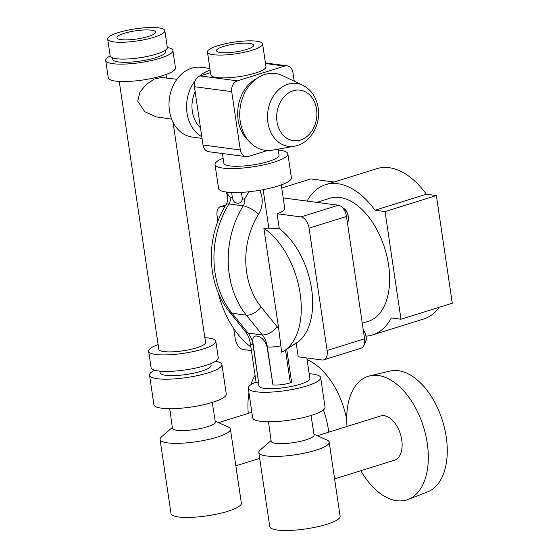 <?xml version="1.0" encoding="UTF-8"?>
<svg xmlns="http://www.w3.org/2000/svg" width="558" height="558" viewBox="0 0 558 558"><rect width="100%" height="100%" fill="white"/><g stroke="black" fill="none" stroke-linecap="round" stroke-linejoin="round"><path stroke-width="0.84" d="M276.998 121.609A25.494 20.018 -82.5 0 1 293.145 90.78A25.494 20.018 -82.5 0 1 316.574 109.256A25.494 20.018 -82.5 0 1 300.427 140.079A25.494 20.018 -82.5 0 1 276.998 121.609M294.568 146.182L272.729 150.137A38.739 30.411 -82.5 0 1 240.219 121.302A38.739 30.411 -82.5 0 1 251.323 83.226A38.739 30.411 -82.5 0 1 282.592 75.665L302.645 85.165A31.736 24.915 -82.5 0 0 277.026 91.359A31.736 24.915 -82.5 0 0 267.931 122.558A31.736 24.915 -82.5 0 0 294.568 146.182C310.248 143.629 321.024 124.748 318.186 107.868C316.491 97.301 311.308 89.733 302.645 85.165M248.652 140.874A35.761 28.067 -82.5 0 1 238.147 120.005A35.761 28.067 -82.5 0 1 256.931 78.343M317.342 435.714L380.612 415.982A23.178 13.497 72.7 0 1 401.746 439.99A23.178 13.497 72.7 0 1 394.415 460.231L334.605 478.897M271.083 440.541L260.265 449.929A35.559 7.533 -8.4 0 0 258.821 452.538L269.758 526.619A35.559 7.533 -8.4 0 0 277.34 530.037A35.559 7.533 -8.4 0 0 317.014 526.871A35.559 7.533 -8.4 0 0 340.115 516.234L329.178 442.152A35.559 7.533 -8.4 0 0 327.413 440.248L313.966 434.208M347.02 426.458A64.742 37.686 72.7 0 1 369.675 375.904L389.903 371.07A63.326 36.863 72.7 0 1 446.247 437.067A63.326 36.863 72.7 0 1 427.595 491.891L408.205 499.417A64.742 37.686 72.7 0 1 360.824 470.715M369.675 375.904A64.742 37.686 72.7 0 1 427.275 443.373A64.742 37.686 72.7 0 1 408.205 499.417M231.626 192.482L232.414 197.881C233.279 201.285 234.806 203.007 237.011 203.035C239.682 203.649 241.488 202.373 242.437 199.206L241.398 192.371M285.473 349.964L290.327 382.865A12.506 2.651 171.6 0 1 272.939 384.874L267.324 346.867A24.35 19.111 97.5 0 0 262.344 334.953L246.336 315.144A82.821 65.014 -82.5 0 1 229.282 274.466A82.821 65.014 -82.5 0 1 243.26 205.853A7.679 6.026 97.5 0 0 244.557 199.485A7.679 6.026 97.5 0 0 244.495 199.129L242.353 198.843M223.123 158.214A36.814 7.798 -8.4 0 0 215.032 164.554L218.569 188.52A36.814 7.798 -8.4 0 0 226.409 192.057A36.814 7.798 -8.4 0 0 267.491 188.785A36.814 7.798 -8.4 0 0 291.402 177.765L287.865 153.799A36.814 7.798 -8.4 0 0 280.018 150.262A36.814 7.798 -8.4 0 0 278.282 150.067M215.032 164.554A36.814 7.798 -8.4 0 0 222.872 168.091A36.814 7.798 -8.4 0 0 263.948 164.819A36.814 7.798 -8.4 0 0 287.865 153.799M258.459 382.955L258.891 385.906A25.752 5.454 -8.4 0 0 264.38 388.382A25.752 5.454 -8.4 0 0 293.117 386.087A25.752 5.454 -8.4 0 0 309.85 378.38L306.83 357.957M256.129 382.07A36.577 7.749 -8.4 0 0 248.303 388.277A36.577 7.749 -8.4 0 0 256.094 391.793A36.577 7.749 -8.4 0 0 296.912 388.542A36.577 7.749 -8.4 0 0 320.669 377.592A36.577 7.749 -8.4 0 0 312.878 374.083A36.577 7.749 -8.4 0 0 309.16 373.734M248.303 388.277L252.662 417.768A36.577 7.749 -8.4 0 0 260.453 421.283A36.577 7.749 -8.4 0 0 301.264 418.033A36.577 7.749 -8.4 0 0 325.028 407.082L320.669 377.592M268.489 421.771L271.181 441.266A21.685 4.59 -8.4 0 0 275.805 443.359A21.685 4.59 -8.4 0 0 300.023 441.427A21.685 4.59 -8.4 0 0 314.084 434.933L311.029 415.487M283.199 197.916L338.378 205.225A10.721 6.243 72.7 0 1 346.497 216.462L364.562 338.797L327.114 350.48A10.721 6.243 72.7 0 1 323.724 359.847A10.721 6.243 72.7 0 1 322.057 359.973L298.23 356.82L296.207 343.121M290.327 382.865L291.618 382.46L286.707 349.175M272.939 384.874L267.073 346.832C265.043 340.422 261.569 336.816 256.652 336.028C253.151 335.707 252.042 338.699 253.311 345.011L258.675 382.983A12.506 2.651 171.6 0 1 256.01 381.784L250.396 343.777A12.506 2.651 -8.4 0 0 253.06 344.977L258.675 382.983M362.261 323.215L368.21 321.359A64.47 37.526 -107.3 0 0 388.598 265.057A64.47 37.526 -107.3 0 0 329.813 198.278L316.728 202.359M258.821 452.538A35.559 7.533 -8.4 0 0 266.396 455.956A35.559 7.533 -8.4 0 0 306.077 452.789A35.559 7.533 -8.4 0 0 329.178 442.152M249.593 43.426A18.77 3.976 -8.4 0 0 228.647 45.093A18.77 3.976 -8.4 0 0 216.455 50.715A18.77 3.976 -8.4 0 0 220.459 52.515A18.77 3.976 -8.4 0 0 241.398 50.848A18.77 3.976 -8.4 0 0 253.59 45.226A18.77 3.976 -8.4 0 0 249.593 43.426M200.461 127.761A28.367 22.271 -82.5 0 1 192.329 111.391A28.367 22.271 -82.5 0 1 195.126 91.603M201.787 136.738A35.175 27.614 -82.5 0 1 187.021 113.03A35.175 27.614 -82.5 0 1 195.174 80.722M202.031 138.37L192.147 137.059A35.175 27.614 -82.5 0 1 169.465 110.707A35.175 27.614 -82.5 0 1 201.382 67.323L209.864 68.446M171.662 119.133L156.268 116.88L144.808 111.746L137.742 101.2L139.939 92.021L146.231 84.516L154.273 79.069L161.562 77.478L176.935 79.299M172.324 427.463L161.499 436.858A35.559 7.533 -8.4 0 0 160.062 439.467L170.999 513.548A35.559 7.533 -8.4 0 0 178.574 516.966A35.559 7.533 -8.4 0 0 218.255 513.799A35.559 7.533 -8.4 0 0 241.356 503.156L230.412 429.074A35.559 7.533 -8.4 0 0 228.654 427.177L215.207 421.13M323.424 409.872A64.742 37.686 72.7 0 1 328.509 430.295A64.742 37.686 72.7 0 1 328.767 432.15M159.888 371.154L160.132 372.828A25.752 5.454 -8.4 0 0 165.621 375.304A25.752 5.454 -8.4 0 0 194.358 373.016A25.752 5.454 -8.4 0 0 211.084 365.309L210.84 363.628M158.116 344.593A33.954 7.191 -8.4 0 0 148.651 351.212L151.092 367.715A33.954 7.191 -8.4 0 0 158.326 370.972A33.954 7.191 -8.4 0 0 196.207 367.952A33.954 7.191 -8.4 0 0 218.262 357.797L215.827 341.294A33.954 7.191 -8.4 0 0 208.594 338.029A33.954 7.191 -8.4 0 0 204.856 337.695M148.651 351.212A33.954 7.191 -8.4 0 0 155.884 354.476A33.954 7.191 -8.4 0 0 193.772 351.449A33.954 7.191 -8.4 0 0 215.827 341.294M119.259 81.44L158.814 349.322A23.624 5.001 -8.4 0 0 163.85 351.589A23.624 5.001 -8.4 0 0 190.208 349.489A23.624 5.001 -8.4 0 0 205.553 342.417L173.043 122.258M131.06 58.75A28.883 6.117 -8.4 0 0 148.142 56.225L147.535 56.358A26.805 5.678 -8.4 0 1 131.681 58.702L131.06 58.75A28.883 6.117 -8.4 0 1 116.322 58.709A28.883 6.117 -8.4 0 1 110.17 55.933A33.954 7.191 -8.4 0 0 105.713 60.431L108.287 77.841A33.954 7.191 -8.4 0 0 115.52 81.105A33.954 7.191 -8.4 0 0 153.401 78.078A33.954 7.191 -8.4 0 0 175.456 67.923L172.889 50.513A33.954 7.191 -8.4 0 0 167.323 47.514L164.84 30.676A28.883 6.117 -8.4 0 0 158.681 27.9A28.883 6.117 -8.4 0 0 126.45 30.474A28.883 6.117 -8.4 0 0 107.687 39.116A28.883 6.117 -8.4 0 0 113.839 41.892A28.883 6.117 -8.4 0 0 146.077 39.318A28.883 6.117 -8.4 0 0 164.84 30.676M105.713 60.431A33.954 7.191 -8.4 0 0 112.946 63.689A33.954 7.191 -8.4 0 0 150.834 60.669A33.954 7.191 -8.4 0 0 172.889 50.513M112.563 57.886L112.786 59.385A26.805 5.678 -8.4 0 0 118.498 61.959A26.805 5.678 -8.4 0 0 148.407 59.573A26.805 5.678 -8.4 0 0 165.817 51.552L165.593 50.053M148.142 56.225A28.883 6.117 -8.4 0 0 167.323 47.493M151.406 30.174A19.509 4.129 -8.4 0 0 129.637 31.911A19.509 4.129 -8.4 0 0 116.964 37.742A19.509 4.129 -8.4 0 0 121.121 39.618A19.509 4.129 -8.4 0 0 142.89 37.881A19.509 4.129 -8.4 0 0 155.556 32.043A19.509 4.129 -8.4 0 0 151.406 30.174M169.73 408.693L172.422 428.195A21.685 4.59 -8.4 0 0 177.046 430.288A21.685 4.59 -8.4 0 0 201.257 428.349A21.685 4.59 -8.4 0 0 215.325 421.855L212.27 402.409M154.622 370.24A36.577 7.749 -8.4 0 0 149.544 375.206L153.896 404.696A36.577 7.749 -8.4 0 0 161.687 408.212A36.577 7.749 -8.4 0 0 202.505 404.955A36.577 7.749 -8.4 0 0 226.262 394.011L221.91 364.52A36.577 7.749 -8.4 0 0 215.611 361.235M149.544 375.206A36.577 7.749 -8.4 0 0 157.335 378.722A36.577 7.749 -8.4 0 0 198.153 375.464A36.577 7.749 -8.4 0 0 221.91 364.52M160.062 439.467A35.559 7.533 -8.4 0 0 167.637 442.885A35.559 7.533 -8.4 0 0 207.318 439.718A35.559 7.533 -8.4 0 0 230.412 429.074M262.602 43.901L265.971 66.702A27.879 5.908 171.6 0 1 247.864 75.044A27.879 5.908 171.6 0 1 216.755 77.527A27.879 5.908 171.6 0 1 210.812 74.849L207.443 52.04A27.879 5.908 -8.4 0 0 213.386 54.719A27.879 5.908 -8.4 0 0 244.495 52.243A27.879 5.908 -8.4 0 0 262.602 43.901A27.879 5.908 -8.4 0 0 256.666 41.222A27.879 5.908 -8.4 0 0 225.558 43.698A27.879 5.908 -8.4 0 0 207.443 52.04M222.426 153.527L223.863 163.25A27.879 5.908 -8.4 0 0 229.805 165.928A27.879 5.908 -8.4 0 0 260.914 163.445A27.879 5.908 -8.4 0 0 279.028 155.103L278.149 149.153M307.088 359.701A63.326 36.863 72.7 0 1 346.699 419.372M248.254 413.38A64.742 37.686 72.7 0 1 248.973 392.811M250.905 384.748A64.742 37.686 72.7 0 1 255.062 375.353M199.52 76.104A35.175 27.614 -82.5 0 1 210.136 70.266M281.274 184.893L284.768 208.559A25.752 5.454 -8.4 0 1 277.103 213.749L279.314 228.717L268.837 228.18L263.153 189.671M225.711 191.959L230.231 197.239A7.679 6.026 -82.5 0 1 230.294 197.595A7.679 6.026 -82.5 0 1 228.996 203.963A82.821 65.014 97.5 0 0 215.018 272.576A82.821 65.014 97.5 0 0 232.072 313.261L248.08 333.063A24.35 19.111 -82.5 0 1 253.06 344.977L253.311 345.011M232.372 197.518L230.231 197.239M244.495 199.129L248.91 191.771M268.837 228.18L263.864 228.278L278.721 328.906L281.657 352.182A68.355 39.792 -107.3 0 0 284.217 350.759A68.355 39.792 -107.3 0 0 299.848 291.743A68.355 39.792 -107.3 0 0 263.864 228.278M250.396 343.777C249.572 338.762 247.933 334.751 245.485 331.745L248.08 333.063L262.344 334.953C267.428 335.03 272.367 332.317 277.173 326.807A36.856 28.932 -82.5 0 1 278.721 328.906M217.857 221.108L217.097 215.974A10.721 6.243 72.7 0 1 220.487 206.606A10.721 6.243 72.7 0 1 222.147 206.474L224.686 206.809M251.407 350.619L243.274 349.545A10.721 6.243 72.7 0 1 235.162 338.308L233.725 328.557M277.103 213.749L300.929 216.909A10.721 6.243 72.7 0 1 309.048 228.145L327.114 350.48M364.562 338.797A10.721 6.243 72.7 0 1 361.172 348.164L323.724 359.847M279.314 228.717A64.47 37.526 72.7 0 1 311.566 288.709A64.47 37.526 72.7 0 1 296.584 342.877L284.217 350.759M218.171 292.699A68.355 39.792 -107.3 0 0 250.856 346.888M281.734 187.997L310.82 178.923L334.096 182.006M439.272 307.284A78.72 45.826 72.7 0 1 423.773 318.96L372.451 334.967A78.72 45.826 72.7 0 1 366.153 336.139M307.088 201.082A78.72 45.826 72.7 0 1 325.565 184.67A78.72 45.826 72.7 0 1 375.032 210.233L385.069 211.559L400.965 319.232L391.256 317.948A78.72 45.826 72.7 0 1 372.451 334.967M400.965 319.232L452.287 303.224L436.384 195.551L385.069 211.559M375.032 210.233L426.354 194.219L436.384 195.551M325.565 184.67L376.88 168.656A78.72 45.826 72.7 0 1 426.354 194.219M294.219 81.175L292.943 72.547A8.935 7.017 97.5 0 0 287.182 65.851A8.935 7.017 97.5 0 0 284.733 66.067L237.373 80.847A8.935 7.017 97.5 0 0 231.709 91.651L240.324 149.963A8.935 7.017 97.5 0 0 246.085 156.659A8.935 7.017 97.5 0 0 248.533 156.435L267.505 150.52M210.485 72.652L200.057 75.909A8.935 7.017 97.5 0 0 194.4 86.706L203.014 145.024A8.935 7.017 97.5 0 0 208.776 151.713L246.085 156.659M347.453 222.921A8.935 5.203 -107.3 0 0 347.725 214.286A8.935 5.203 -107.3 0 0 342.459 207.625M364.541 343.407A8.935 5.203 -107.3 0 0 363.237 329.827M261.151 306.991A12.506 6.215 -38.9 0 1 246.336 315.144L232.072 313.261A12.506 6.215 -38.9 0 1 229.477 311.95C220.417 300.546 214.711 287.021 212.354 271.376C209.166 247.299 213.714 225.055 225.99 204.667A12.506 3.885 32 0 1 228.996 203.963L243.26 205.853A12.506 3.885 32 0 1 258.542 214.202A70.315 55.2 97.5 0 0 246.678 272.457A70.315 55.2 97.5 0 0 261.151 306.991L277.173 326.807M280.723 345.876A12.506 2.651 -8.4 0 1 267.324 346.867L267.073 346.832M259.616 190.306A20.186 15.847 -82.5 0 1 258.542 214.202M225.516 205.428L222.147 206.474M338.378 205.225L300.929 216.909M346.497 216.462L309.048 228.145M200.057 75.909L237.373 80.847M265.503 63.521L284.733 66.067M194.4 86.706L231.709 91.651M203.014 145.024L240.324 149.963M347.467 223.033L348.499 220.368L348.011 214.453L346.504 211.126L344.977 209.18L342.361 207.52M363.181 329.471L365.685 334.144L366.32 337.674L366.167 340.143L364.527 343.47M235.839 465.818L259.686 458.383M166.514 78.064L165.998 74.542M110.17 55.933L107.687 39.116M218.576 422.643L251.846 412.264M229.477 311.95L245.485 331.752M225.99 204.667C228.257 200.692 228.334 196.681 226.22 192.649M225.816 204.946L220.487 206.606M265.42 62.97L287.182 65.851"/></g></svg>
